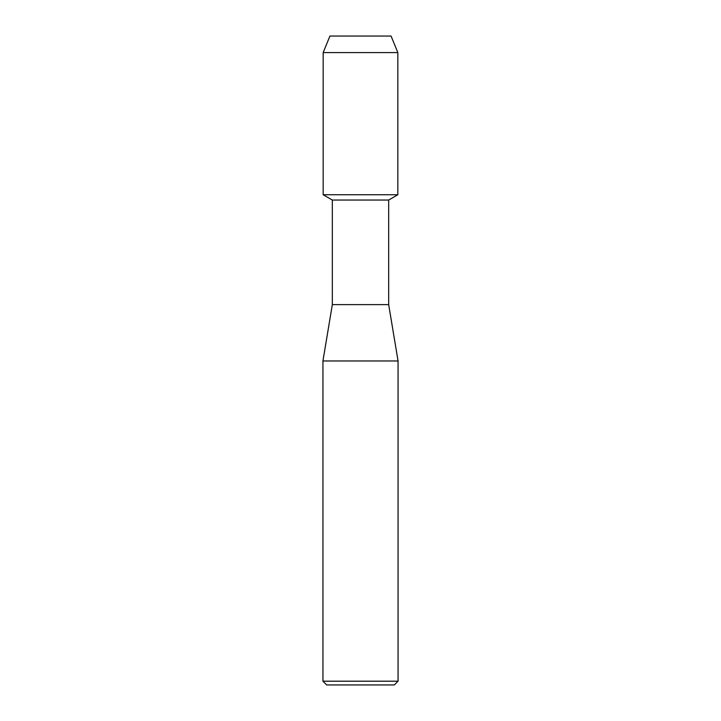 <?xml version="1.0" encoding="UTF-8"?>
<svg xmlns="http://www.w3.org/2000/svg" width="721" height="721" viewBox="0 0 721 721"><rect width="100%" height="100%" fill="white"/><g stroke="black" fill="none" stroke-linecap="round" stroke-linejoin="round"><path stroke-width="1.08" d="M391.07 36.05L329.93 36.05L391.07 36.05L397.83 52.579L397.83 194.751L360.5 194.751L397.83 194.751L388.673 200.041L388.673 304.623L398.064 360.969L398.064 681.192L322.936 681.192L326.694 684.95L394.306 684.95L398.064 681.192M388.673 304.623L332.327 304.623L332.327 200.041L388.673 200.041M332.327 304.623L322.936 360.969L398.064 360.969M329.93 36.05L323.17 52.579L323.17 194.751L360.5 194.751L323.17 194.751L332.327 200.041M323.17 52.579L397.83 52.579M322.936 360.969L322.936 681.192"/></g></svg>
